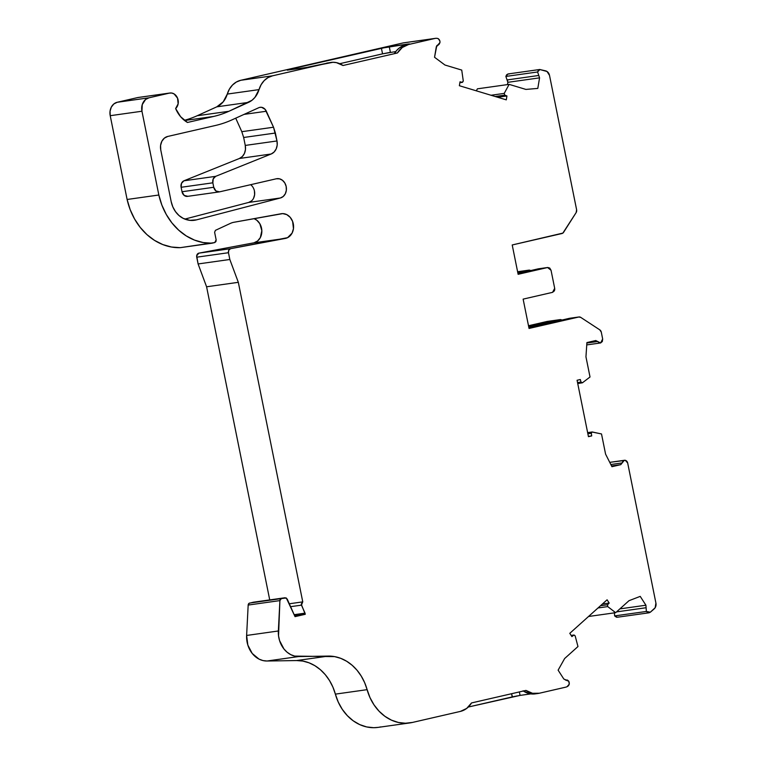 <?xml version="1.0" encoding="UTF-8"?>
<svg xmlns="http://www.w3.org/2000/svg" width="766" height="766" viewBox="0 0 766 766"><rect width="100%" height="100%" fill="white"/><g stroke="black" fill="none" stroke-linecap="round" stroke-linejoin="round"><path stroke-width="1.15" d="M235.717 118.175L241.797 131.685L243.655 137.487L241.797 131.685L235.717 118.175L241.797 131.685L273.529 127.223L275.387 133.025L243.655 137.487L245.254 145.425L276.986 140.963L277.196 145.071L276.181 148.93L274.084 152.041L271.164 154.004L239.423 158.476A11.519 9.527 82 0 0 245.254 145.425L276.986 140.963L275.387 133.025L243.655 137.487L241.797 131.685L273.529 127.223L275.387 133.025L243.655 137.487L245.254 145.425L276.986 140.963A11.519 9.527 -98 0 1 271.164 154.004L215.658 176.343L183.917 180.805A5.755 4.759 82 0 0 181.121 187.287L182.021 191.739L213.752 187.277L212.852 182.815A5.755 4.759 -98 0 1 215.658 176.343L213.226 178.899L212.852 182.815L181.121 187.287L182.021 191.739L213.752 187.277A5.755 4.759 -98 0 0 219.536 191.854L276.306 178.784L219.536 191.854A5.755 4.759 -98 0 1 219.2 191.912A5.755 4.759 -98 0 1 213.752 187.277L212.852 182.815L181.121 187.287L182.021 191.739L213.752 187.277L215.916 190.954L219.536 191.854L276.315 178.784A9.824 8.129 -98 0 1 276.89 178.679A9.824 8.129 -98 0 1 286.235 186.808A9.824 8.129 -98 0 1 280.394 197.982L248.653 202.444A9.824 8.129 82 0 0 254.618 194.679A9.824 8.129 82 0 0 250.654 184.692L250.721 184.74M251.487 200.951L248.653 202.444L280.394 197.982A9.824 8.129 -98 0 0 286.168 186.464A9.824 8.129 -98 0 0 276.315 178.784L279.475 178.813L282.453 180.278L284.799 182.959L286.168 186.464L286.34 190.255L285.316 193.769L283.228 196.479L280.394 197.982L196.469 219.871A26.494 21.908 -98 0 1 194.42 220.282A26.494 21.908 -98 0 1 183.208 218.367L179.033 215.552L175.5 211.636L172.819 206.858L171.153 201.506L160.745 149.868A11.519 9.527 -98 0 1 167.764 136.444L215.552 125.452A124.389 102.883 82 0 0 231.916 119.898L258.803 107.7A7.143 5.908 -98 0 1 259.741 107.384A7.143 5.908 -98 0 1 260.162 107.307A7.143 5.908 -98 0 1 266.338 111.252L244.076 114.383M290.601 606.672L301.469 605.15L290.601 606.672L301.469 605.15L302.694 601.894L289.309 603.771L302.694 601.894A2.308 1.905 -98 0 1 302.762 601.875L289.309 603.771L302.694 601.894A2.308 1.905 -98 0 1 302.762 601.875L238.322 282.319L206.59 286.79L198.097 263.954L196.728 257.185L228.469 252.713A3.457 2.853 -98 0 1 230.576 248.691L198.834 253.153A3.457 2.853 82 0 0 196.728 257.185L228.469 252.713L229.829 259.483L198.097 263.954L196.728 257.185L228.469 252.713L229.829 259.483L238.322 282.319L302.762 601.875A2.308 1.905 -98 0 0 302.694 601.894L301.23 604.125L305.261 614.284L295.034 616.64L286.283 597.959L253.326 602.22L285.057 597.748L287.193 599.012L295.034 616.64L287.193 599.012L285.057 597.748L249.63 603.072A2.308 1.905 82 0 0 248.174 605.063L279.906 600.601A2.308 1.905 -98 0 1 281.361 598.6L279.906 600.601L278.537 635.847L279.571 640.606L283.956 648.984L287.116 652.23L290.735 654.633L294.661 656.098L334.598 656.615L340.765 658.348L346.663 661.259L352.14 665.252L357.042 670.24L361.246 676.081L364.626 682.611L369.988 697.615L374.019 704.873L379.055 711.183L384.934 716.325L391.445 720.136L398.368 722.462L405.453 723.238L412.481 722.434L460.376 711.413L466.657 708.445L471.53 702.939A23.037 19.054 -98 0 1 460.376 711.413L412.481 722.434L460.376 711.413A23.037 19.054 -98 0 0 471.53 702.939L525.945 690.415L471.53 702.939L525.945 690.415L532.514 693.287L539.379 693.23A23.037 19.054 -98 0 1 538.038 693.479A23.037 19.054 -98 0 1 525.945 690.415A23.037 19.054 -98 0 0 539.379 693.23L565.662 687.179A9.211 7.622 -98 0 0 567.089 686.662L569.272 684.143L568.745 681.213C569.693 683.377 569.349 685.091 567.711 686.346L567.089 686.662A9.211 7.622 -98 0 1 565.662 687.179L539.379 693.23L565.662 687.179A9.211 7.622 -98 0 0 567.089 686.662L567.711 686.346C569.349 685.091 569.693 683.377 568.745 681.213L567.443 680.064L565.327 679.959M509.179 73.996L507.982 73.967L505.866 76.437L537.598 71.975L539.724 69.505L507.982 73.967L505.866 76.437L537.598 71.975L538.785 75.47L537.598 71.975L539.925 69.467L507.982 73.967L506.613 74.819L505.866 76.437L507.054 79.942L538.785 75.47L539.57 77.854L507.839 82.316L507.054 79.942L538.785 75.47L539.57 77.854L507.839 82.316L507.054 79.942L507.734 81.004M587.867 433.767L591.314 433.278L592.032 432.005L591.314 433.278L587.867 433.767L591.314 433.278L592.032 432.005L587.637 432.627L592.099 431.995M571.197 635.531L574.079 635.014L575.151 635.857L574.012 635.024L571.139 635.426L574.012 635.024L575.151 635.857L577.976 646.542L575.151 635.857L577.976 646.542L564.638 658.53L558.117 670.164L563.805 679.002L558.117 670.164L564.638 658.53L577.976 646.542L564.638 658.53L558.117 670.164L563.805 679.002L568.745 681.213L565.385 679.959M495.162 96.506L504.804 95.156L504.229 93.395L504.804 95.156L495.162 96.506L504.804 95.156L506.939 95.961L506.288 99.858L459.37 85.715L460.021 81.818L462.214 82.316L463.286 81.052L461.735 70.079L444.96 65.024L434.542 57.278L436.314 46.726L439.196 44.189L439.971 42.542L437.731 45.041L439.971 42.542L439.914 41.019L438.296 38.673L437.041 38.319C439.023 38.75 440 40.158 439.971 42.542C440 40.158 439.023 38.75 437.041 38.319L436.361 38.3A9.211 7.622 -98 0 0 435.394 38.357L403.663 42.829A9.211 7.622 82 0 0 403.127 42.925L434.858 38.463A9.211 7.622 -98 0 1 435.394 38.357M294.651 615.778L305.261 614.284L295.034 616.64L305.261 614.284L294.651 615.778L305.261 614.284L305.031 613.154L305.261 614.284M573.686 635.186L571.886 636.594L574.012 635.024L571.886 636.594L569.789 633.329L607.093 599.807L609.19 603.072L602.392 604.029L609.19 603.072L607.553 604.747L607.716 606.595L598.016 607.965L607.716 606.595L615.663 612.676L629.001 600.688L640.223 596.379L645.91 605.217L619.876 608.884L645.91 605.217L646.111 607.735L616.525 611.89L646.111 607.735L646.38 611.45L646.111 607.735L616.525 611.89M591.314 433.278L591.706 435.911L591.314 433.278L591.706 435.911L588.451 436.658L577.076 380.271L580.331 379.515L580.992 382.09L582.447 382.78L590.021 376.987L585.952 356.822L586.909 342.565L595.728 340.544L597.7 341.502L586.88 343.024L597.7 341.502L599.002 342.728L600.611 342.957L586.756 344.911L600.324 342.996M577.746 383.555L582.447 382.78L590.021 376.987L585.952 356.822L586.909 342.565L595.862 340.516M294.163 614.686L305.031 613.154L294.163 614.686L305.031 613.154L301.469 605.15L302.694 601.894M614.37 612.197L614.638 615.912L614.37 612.197L614.638 615.912L646.38 611.45L648.275 612.781L650.334 612.206L649.061 612.762L646.38 611.45L646.111 607.735M569.894 318.254L578.79 317.009A3.457 2.853 -98 0 1 578.991 316.971A3.457 2.853 -98 0 1 580.743 317.383L599.778 329.84A3.457 2.853 -98 0 1 601.3 332.195L602.67 339.003L601.3 332.195L599.778 329.84A3.457 2.853 -98 0 1 601.3 332.195L602.67 339.003L600.611 342.957L602.325 341.521L602.67 339.003L600.611 342.957L597.7 341.502L586.88 343.024M598.016 607.965L607.716 606.595L607.553 604.747L600.487 605.743M592.032 432.005L587.637 432.627L592.377 432.005L601.511 433.958L592.032 432.005M610.837 464.512L622.183 462.923L624.271 460.309L622.892 461.228L622.183 462.923L610.837 464.512L622.183 462.923L620.747 464.665L611.565 465.958L620.747 464.665L611.938 466.695L605.58 454.123L601.511 433.958L592.377 432.005M588.393 436.381L591.706 435.911L588.451 436.658L577.076 380.271L580.331 379.515L580.992 382.09L577.545 382.569M580.992 382.09L582.447 382.78L580.992 382.09L580.331 379.515L577.076 380.271L588.451 436.658L591.706 435.911M476.318 90.828L477.4 88.827L476.318 90.828L477.4 88.827L509.131 84.365L504.229 93.395L491.016 95.262M507.456 84.605L507.839 82.316L507.456 84.605L507.839 82.316L539.57 77.854L537.799 88.406L525.907 89.421L509.131 84.365L504.229 93.395L504.804 95.156L506.939 95.961L497.67 97.263L506.939 95.961L506.288 99.858L459.37 85.715L460.021 81.818L462.214 82.316L459.887 82.642M504.804 95.156L506.939 95.961L506.288 99.858L459.37 85.715L460.021 81.818L462.214 82.316L463.286 81.052L461.735 70.079L463.286 81.052L462.501 82.316M184.328 120.31A115.178 95.262 82 0 0 197.149 115.752A115.178 95.262 82 0 1 184.328 120.31A115.178 95.262 82 0 0 197.149 115.752L228.89 111.29A115.178 95.262 -98 0 1 213.733 116.422L184.596 120.521L213.733 116.422L187.479 122.464A28.792 23.813 -98 0 1 175.634 108.542L178.133 103.85L177.549 98.153L174.15 93.959L171.823 93.05L169.42 93.107A8.637 7.143 -98 0 1 169.918 93.012L138.186 97.474A8.637 7.143 82 0 0 137.679 97.569L169.42 93.107L148.968 97.809L145.588 99.484L142.246 104.607L141.949 111.233A11.519 9.527 -98 0 1 148.968 97.809L117.236 102.271A11.519 9.527 82 0 0 110.218 115.695L141.949 111.233L158.84 195.014L127.108 199.476A61.357 50.748 82 0 0 180.221 247.667L214.748 242.563L216.146 239.873L214.614 232.27L216.146 239.873L214.748 242.563L215.926 241.596L216.146 239.873L214.614 232.27L215.438 230.336L230.288 223.442A23.037 19.054 -98 0 1 233.448 222.36L282.731 213.609L286.743 214.604L290.209 217.343L292.612 221.422L293.464 228.641L292.076 233.123L287.576 237.671L230.576 248.691L228.804 250.137L228.469 252.713A3.457 2.853 -98 0 1 230.576 248.691L198.834 253.153L253.919 242.822A12.524 10.36 82 0 0 261.848 231.275A12.524 10.36 82 0 0 254.025 218.645L256.84 220.244L259.837 223.72L261.838 230.671L260.344 237.584L257.596 241.003L253.919 242.822A12.524 10.36 82 0 0 261.848 231.275A12.524 10.36 82 0 0 254.025 218.645M616.534 617.243L614.638 615.912L646.38 611.45L614.638 615.912L617.329 617.233L649.061 612.8M538.632 268.78L547.575 267.525L518.122 274.305L512.215 244.967L562.876 233.094L576.137 212.594A3.457 2.853 -98 0 0 576.616 209.769L549.519 75.403L576.616 209.769A3.457 2.853 -98 0 1 576.137 212.594L576.616 209.769L549.519 75.403A5.755 4.759 -98 0 0 545.727 70.884L539.724 69.505L545.727 70.884A5.755 4.759 -98 0 1 549.519 75.403L547.029 71.487L539.724 69.505L507.982 73.967L539.724 69.505L538.345 70.357L537.598 71.975L505.866 76.437L507.054 79.942L538.785 75.47L537.598 71.975M241.797 131.685L273.529 127.223L265.141 109.366L261.666 107.326L259.741 107.384A7.143 5.908 -98 0 1 266.338 111.252L273.529 127.223L276.986 140.963L275.387 133.025M330.912 62.448A23.037 19.054 -98 0 1 343.005 65.503L336.437 62.64L332.98 62.295L306.505 67.456L329.572 62.688A23.037 19.054 -98 0 1 330.912 62.448L306.505 67.456L288.792 69.945M523.063 690.827L529.622 693.69L535.223 693.872M602.392 604.029L609.19 603.072L607.093 599.807L569.789 633.329L571.886 636.594L569.789 633.329L607.093 599.807L609.19 603.072L607.553 604.747L607.716 606.595L615.663 612.676L588.527 616.486L615.663 612.676L629.001 600.688L640.223 596.379L645.91 605.217L619.876 608.884M528.885 327.656L569.492 318.311L528.885 327.656L569.492 318.311L578.79 317.009L529.047 328.451L523.13 299.123L552.573 292.344L554.345 290.898L554.737 289.634L554.68 288.322L552.573 292.344L523.13 299.123L552.573 292.344L554.68 288.322L551.041 270.264L549.739 268.062L547.776 267.487L538.479 268.799M538.393 268.809L517.96 273.51L538.278 268.837L547.575 267.525L551.041 270.264L554.68 288.322L551.041 270.264L547.575 267.525L518.122 274.305L512.215 244.967L561.957 233.525A3.457 2.853 -98 0 0 563.594 232.318L576.137 212.594L563.594 232.318A3.457 2.853 -98 0 1 561.957 233.525L512.215 244.967L518.122 274.305L547.575 267.525L538.278 268.837L517.96 273.51M405.683 44.916L399.412 47.885L396.75 50.355L394.528 53.39L397.41 52.978A23.037 19.054 -98 0 1 408.575 44.514L405.683 44.916A23.037 19.054 82 0 0 394.528 53.39L397.41 52.978L394.528 53.39A23.037 19.054 82 0 1 405.683 44.916L409.494 43.911L405.683 44.916L408.575 44.514L402.294 47.482L397.41 52.978A23.037 19.054 -98 0 1 408.575 44.514L405.683 44.916L408.498 43.978L389.262 46.688L408.546 44.237M611.565 465.958L620.747 464.665L624.271 460.309L609.746 462.358L624.271 460.309A3.457 2.853 -98 0 1 624.414 460.289A3.457 2.853 -98 0 1 627.68 463.009L625.362 460.347L609.746 462.358L624.395 460.289M624.271 460.309A3.457 2.853 -98 0 1 627.68 463.009L655.916 603.081A5.755 4.759 -98 0 1 654.202 608.865L650.334 612.206L655.16 607.744L655.916 603.081A5.755 4.759 -98 0 1 654.202 608.865L650.334 612.206L646.38 611.45M395.754 51.581L382.55 53.85L339.759 63.693L382.55 53.85L381.411 48.21L387.682 46.946L288.715 69.543L381.411 48.21L408.498 43.978M326.68 63.099L329.572 62.688A23.037 19.054 -98 0 1 343.005 65.503L397.41 52.978M536.497 693.632A23.037 19.054 82 0 1 523.341 691.018A23.037 19.054 82 0 0 535.147 693.881L538.038 693.479M538.785 75.47L539.57 77.854L537.799 88.406L525.907 89.421L509.131 84.365L477.4 88.827L509.131 84.365L504.229 93.395M389.262 46.688L390.401 52.327L389.262 46.688L390.401 52.327L382.55 53.85L381.411 48.21L288.715 69.543M329.572 62.688L272.505 75.824L329.572 62.688L272.505 75.824L240.773 80.286A23.037 19.054 82 0 0 227.282 94.074L259.013 89.612A23.037 19.054 -98 0 1 248.548 102.366L216.816 106.828A23.037 19.054 82 0 0 227.282 94.074L259.013 89.612L254.954 97.368L251.985 100.279L228.89 111.29A115.178 95.262 -98 0 1 213.733 116.422L187.479 122.464L180.594 116.681L175.634 108.542A8.637 7.143 -98 0 0 177.664 98.441A8.637 7.143 -98 0 0 169.918 93.012M519.942 695.423L530.819 693.891L520.066 695.404L519.367 691.928L520.066 695.404L468.285 707.037L512.215 696.926L511.573 693.728L512.444 696.878M528.492 325.741L547.058 321.471A3.457 2.853 82 0 1 547.46 321.414A3.457 2.853 82 0 0 547.259 321.433A3.457 2.853 82 0 0 547.058 321.471L559.879 319.661A3.457 2.853 -98 0 1 560.08 319.623A3.457 2.853 -98 0 1 561.832 320.044L561.871 320.064M528.722 326.833L559.879 319.661L561.832 320.044A3.457 2.853 -98 0 0 559.879 319.661L547.058 321.471L559.879 319.661L528.722 326.833L559.879 319.661M528.827 270.149L517.605 271.729L528.655 270.187L517.797 272.686L528.655 270.187L517.605 271.738L528.655 270.187A3.457 2.853 -98 0 1 528.856 270.149A3.457 2.853 -98 0 1 530.647 270.59A3.457 2.853 -98 0 0 528.655 270.187L530.828 270.724M182.021 191.739A5.755 4.759 82 0 0 187.804 196.316L184.185 195.416L182.021 191.739A5.755 4.759 82 0 0 187.469 196.374L219.2 191.912M605.58 454.123L601.511 433.958L605.58 454.123L611.938 466.695L620.747 464.665L611.938 466.695L605.58 454.123M595.728 340.544L597.7 341.502L595.728 340.544L586.909 342.565L585.952 356.822L590.021 376.987L582.447 382.78M580.743 317.383L578.79 317.009L529.047 328.451L523.13 299.123L529.047 328.451L578.79 317.009A3.457 2.853 -98 0 1 580.743 317.383L599.778 329.84L580.743 317.383M461.735 70.079L444.96 65.024L434.542 57.278L436.802 45.615L437.731 45.041L436.314 46.726L434.542 57.278L444.96 65.024L461.735 70.079M437.041 38.319L436.361 38.3A9.211 7.622 -98 0 0 434.858 38.463L408.575 44.514L434.858 38.463A9.211 7.622 -98 0 1 436.361 38.3L437.041 38.319M403.127 42.925L434.858 38.463L403.127 42.925L240.773 80.286L403.127 42.925A9.211 7.622 82 0 1 404.209 42.772A9.211 7.622 82 0 0 403.127 42.925L240.773 80.286L236.349 82.029L232.481 85.036L229.398 89.134L227.282 94.074L259.013 89.612A23.037 19.054 82 0 1 272.505 75.824L240.773 80.286L272.505 75.824L268.09 77.567L264.213 80.574L261.129 84.672L259.013 89.612A23.037 19.054 -98 0 1 248.548 102.366L228.89 111.29A115.178 95.262 -98 0 1 213.733 116.422L187.479 122.464A28.792 23.813 -98 0 1 175.634 108.542A8.637 7.143 -98 0 0 177.549 98.153A8.637 7.143 -98 0 0 169.42 93.107L148.968 97.809L117.236 102.271L137.679 97.569L169.42 93.107L148.968 97.809L117.236 102.271L137.679 97.569L169.42 93.107M158.84 195.014L127.108 199.476L110.218 115.695A11.519 9.527 82 0 1 117.236 102.271L113.847 103.956L111.329 107.096L110.055 111.214L110.218 115.695L141.949 111.233L158.84 195.014L161.875 205.096L166.289 214.49L171.938 222.925L178.669 230.135L186.262 235.918L194.516 240.103L203.162 242.554L211.962 243.205L214.748 242.563L180.221 247.667L211.962 243.205A61.357 50.748 82 0 1 158.84 195.014L127.108 199.476L110.218 115.695L141.949 111.233L158.84 195.014A61.357 50.748 82 0 0 211.962 243.205M285.661 238.36A12.524 10.36 -98 0 0 293.282 223.768A12.524 10.36 -98 0 0 280.71 213.829L233.448 222.36A23.037 19.054 -98 0 0 230.288 223.442L215.438 230.336L214.614 232.27L215.438 230.336L230.288 223.442A23.037 19.054 -98 0 1 233.448 222.36L280.71 213.829A12.524 10.36 -98 0 1 281.438 213.695A12.524 10.36 -98 0 1 293.368 224.208A12.524 10.36 -98 0 1 285.661 238.36L253.919 242.822L285.661 238.36L230.576 248.691L198.834 253.153L253.919 242.822L285.661 238.36L230.576 248.691M565.796 679.911L563.805 679.002L565.796 679.911M192.333 220.455L196.469 219.871L189.796 220.34L183.208 218.367A23.037 19.054 -98 0 1 171.153 201.506L160.745 149.868L160.582 145.387L161.856 141.26L164.384 138.119L167.764 136.444L215.552 125.452A124.389 102.883 82 0 0 231.916 119.898L258.803 107.7A7.143 5.908 -98 0 1 259.741 107.384A7.143 5.908 -98 0 0 258.803 107.7L231.916 119.898A124.389 102.883 82 0 1 215.552 125.452L167.764 136.444A11.519 9.527 -98 0 0 160.745 149.868L171.153 201.506A23.037 19.054 -98 0 0 183.208 218.367A26.494 21.908 -98 0 0 196.469 219.871L280.394 197.982L248.653 202.444L184.845 219.095L248.653 202.444A9.824 8.129 82 0 0 254.618 194.679A9.824 8.129 82 0 0 250.654 184.692M306.505 67.456L287.269 70.166L306.505 67.456M197.149 115.752L228.89 111.29L197.149 115.752L216.816 106.828A23.037 19.054 82 0 0 227.282 94.074L223.212 101.83L216.816 106.828L248.548 102.366L216.816 106.828L197.149 115.752L216.816 106.828M228.469 252.713L229.829 259.483L238.322 282.319L206.59 286.79L198.097 263.954L196.68 255.834L198.834 253.153A3.457 2.853 82 0 0 196.728 257.185M229.829 259.483L198.097 263.954L229.829 259.483L238.322 282.319L302.762 601.875M238.322 282.319L206.59 286.79L269.728 599.902L206.59 286.79L198.097 263.954M253.383 602.2L249.065 603.311L248.174 605.063L279.906 600.601L278.355 630.983L246.623 635.454L248.174 605.063L279.906 600.601A2.308 1.905 -98 0 1 281.361 598.6L249.63 603.072L281.361 598.6M279.906 600.601L278.355 630.983L246.623 635.454A23.037 19.054 82 0 0 266.98 661.01L298.711 656.548L328.336 656.089L296.595 660.56L266.98 661.01L298.711 656.548L328.336 656.089L296.595 660.56L266.98 661.01L298.711 656.548A23.037 19.054 82 0 1 278.355 630.983A23.037 19.054 82 0 0 298.711 656.548M409.8 722.932A46.075 38.108 82 0 1 367.106 689.659A46.075 38.108 -98 0 0 328.336 656.089A46.075 38.108 -98 0 1 367.106 689.659L335.374 694.13A46.075 38.108 82 0 0 296.595 660.56L302.867 661.077L309.033 662.81L314.931 665.721L320.399 669.714L325.311 674.702L329.504 680.543L332.894 687.073L335.374 694.13A46.075 38.108 82 0 0 378.069 727.394L409.8 722.932A46.075 38.108 82 0 0 412.481 722.434A46.075 38.108 82 0 1 367.106 689.659L335.374 694.13L338.256 702.087L342.287 709.335L347.324 715.645L353.203 720.796L359.714 724.598L366.627 726.924L373.722 727.7L378.213 727.374M513.957 696.543L514.532 696.418M516.15 696.093L516.734 695.978M276.986 140.963A11.519 9.527 -98 0 1 271.164 154.004L239.423 158.476L183.917 180.805L181.494 183.361L181.121 187.287L212.852 182.815A5.755 4.759 -98 0 1 215.658 176.343L183.917 180.805A5.755 4.759 82 0 0 181.121 187.287M239.423 158.476L271.164 154.004L215.658 176.343L183.917 180.805L239.423 158.476A11.519 9.527 82 0 0 245.254 145.425L245.465 149.542L244.45 153.401L242.343 156.503L239.423 158.476L183.917 180.805M127.108 199.476L130.143 209.558L134.557 218.961L140.207 227.387L146.928 234.607L154.531 240.38L162.785 244.565L171.431 247.016L180.221 247.667A61.357 50.748 82 0 1 127.108 199.476L110.218 115.695M278.355 630.983L246.623 635.454L248.174 605.063A2.308 1.905 82 0 1 249.63 603.072M246.623 635.454L247.839 645.077L252.225 653.455L259.004 659.095L262.93 660.56L266.98 661.01A23.037 19.054 82 0 1 246.623 635.454L248.174 605.063M254.427 190.925L254.609 194.717L253.575 198.241M505.866 76.437L507.054 79.942M600.611 342.957L597.7 341.502M609.19 603.072L607.553 604.747M607.716 606.595L615.663 612.676L629.001 600.688L640.223 596.379L645.91 605.217M539.57 77.854L537.799 88.406L525.907 89.421L509.131 84.365M506.939 95.961L497.67 97.263M301.469 605.15L305.031 613.154M622.183 462.923L620.747 464.665M273.529 127.223L266.338 111.252M615.663 612.676L588.527 616.486M243.655 137.487L245.254 145.425M213.752 187.277L212.852 182.815M381.411 48.21L382.55 53.85L339.759 63.693M184.596 120.521L213.733 116.422M569.492 318.311L578.79 317.009M138.694 97.426A8.637 7.143 82 0 0 137.679 97.569L117.236 102.271M141.949 111.233A11.519 9.527 -98 0 1 148.968 97.809M468.285 707.037L512.215 696.926L511.573 693.728M519.367 691.928L520.066 695.404L512.215 696.926M530.819 693.891L520.066 695.404M517.797 272.686L528.655 270.187M434.858 38.463L408.575 44.514M272.505 75.824A23.037 19.054 82 0 0 259.013 89.612M248.548 102.366L228.89 111.29M271.164 154.004L215.658 176.343M280.394 197.982L196.469 219.871M240.773 80.286A23.037 19.054 82 0 0 227.282 94.074M198.834 253.153L253.919 242.822M269.728 599.902L206.59 286.79M328.336 656.089L296.595 660.56L266.98 661.01M367.106 689.659L335.374 694.13A46.075 38.108 82 0 0 296.595 660.56M335.374 694.13A46.075 38.108 82 0 0 380.75 726.896M248.653 202.444L184.845 219.095M462.444 82.335L459.878 82.699M578.991 316.971L569.693 318.273M560.08 319.623L547.259 321.433"/></g></svg>
